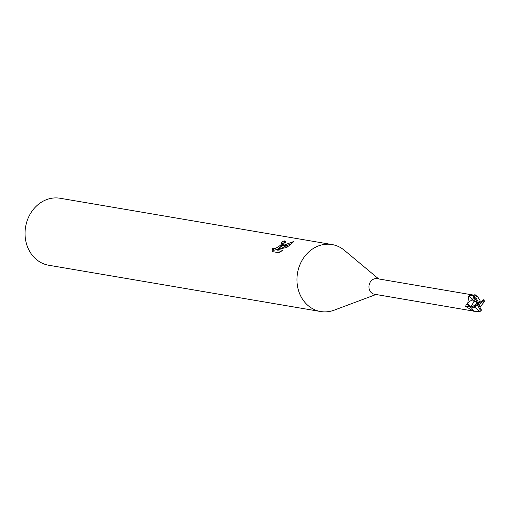 <?xml version="1.0" encoding="UTF-8"?>
<svg xmlns="http://www.w3.org/2000/svg" width="510" height="510" viewBox="0 0 510 510"><rect width="100%" height="100%" fill="white"/><g stroke="black" fill="none" stroke-linecap="round" stroke-linejoin="round"><path stroke-width="0.76" d="M474.026 295.162L377.1 278.664A7.899 6.796 99.7 0 0 372.204 279.952A7.899 6.796 99.7 0 0 369.049 288.22A7.899 6.796 99.7 0 0 374.448 294.232L473.28 311.055L465.604 306.357L466.401 304.19L467.848 304.362M467.957 302.086L468.588 296.361L469.06 295.781L474.051 295.481M344.499 250.416A33.972 29.242 99.7 0 0 332.036 244.545A33.972 29.242 99.7 0 0 310.972 250.098A33.972 29.242 99.7 0 0 299.376 293.033A33.972 29.242 99.7 0 0 334.139 310.176L376.029 294.506M332.036 244.545L60.123 198.262A33.972 29.242 99.7 0 0 39.066 203.815A33.972 29.242 99.7 0 0 25.5 239.381A33.972 29.242 99.7 0 0 48.724 265.245L320.637 311.527A33.972 29.242 99.7 0 0 334.337 310.105M378.681 278.932L344.333 250.282A33.972 29.242 99.7 0 0 310.972 250.098A33.972 29.242 99.7 0 0 297.413 285.657A33.972 29.242 99.7 0 0 320.637 311.527M279.231 247.873L283.133 245.52L288.182 246.381L286.658 247.516L277.312 249.384L282.763 250.308L278.804 252.705L272.079 251.564L272.678 248.128L273.519 248.752L274.833 248.631L278.281 246.891L280.602 245.093L282.4 245.399L279.231 247.873L279.767 248.842M282.801 244.06L282.636 245.106M280.602 245.093A5.425 1.874 -28.8 0 0 280.902 244.813L282.113 242.805L281.335 242.326A33.972 29.242 -80.3 0 1 284.255 240.854L285.453 241.44L282.725 245.125A8.931 3.085 151.2 0 1 282.4 245.399M279.352 248.089L277.268 249.371L274.303 250.174L272.793 248.344M273.456 249.562L272.844 251.691M283.605 245.272L294.002 241.408L288.539 246.113L283.133 245.52M291.688 243.691L286.295 245.731M285.778 245.973L281.106 248.561M285.351 242.352L284.255 240.854M282.725 245.119L280.902 244.813M285.045 242.288A32.27 27.776 99.7 0 0 282.514 243.512M281.201 251.341L278.097 250.812L277.312 249.384M476.047 295.507L477.258 296.584M472.222 299.689A124.618 23.619 60.4 0 1 469.06 295.781M469.009 306.255A124.618 63.438 -19.7 0 0 465.604 306.357M477.844 297.088L480.101 300.345L478.724 302.857L475.887 297.7L476.244 296.265L475.212 295.692L475.205 294.818L477.851 297.081L476.244 296.265M475.205 294.818A8.492 7.306 99.7 0 0 474.013 294.895L474.51 297.381L478.061 303.858L477.226 303.144L472.598 306.669L471.202 306.051L470.137 306.408L467.326 303.055L472.266 299.682L474.16 296.967L474.115 296.323M480.318 311.189L481.312 310.284L481.249 309.678L478.061 303.858L480.414 306.535L484.5 301.595L483.945 299.536L478.061 303.858L477.398 304.852L480.235 310.016L479.534 311.667L474.096 311.737L471.642 308.097M481.421 301.289L479.789 300.913M475.537 307.855L479.457 311.38M474.134 306.861L475.524 307.868L473.675 307.218M467.326 303.055A8.492 7.306 99.7 0 0 467.332 304.432L470.551 307.67L472.132 308.078L478.061 303.858L478.724 302.857M475.524 307.868L473.682 307.211M479.61 306.669L480.414 306.535M474.574 297.508L473.949 300.409L474.708 301.008L474.128 301.614L473.274 300.734M474.134 301.62L472.266 299.682M474.121 301.608L471.202 306.051M478.896 304.572L483.518 301.04L484.5 301.595M474.708 301.008L477.226 303.144M475.014 307.198L477.398 304.852M474.619 297.649L474.16 296.967A123.847 23.473 60.4 0 1 472.795 295.284M475.887 297.7A6.796 5.846 99.7 0 0 474.988 298.267A6.796 5.846 99.7 0 0 474.982 298.273M475.212 295.692A8.492 7.312 99.7 0 0 474.096 296.233M480.235 310.016A6.796 5.846 99.7 0 0 481.134 309.442A6.796 5.846 99.7 0 0 481.14 309.436M483.518 301.04A6.796 5.846 99.7 0 0 483.066 300.027M470.137 306.408A8.492 7.312 99.7 0 0 470.551 307.67M472.598 306.669A6.796 5.846 99.7 0 0 473.057 307.689M282.081 242.722L282.852 244.131M272.729 248.242L273.507 249.664M479.534 311.667L480.834 310.985"/></g></svg>
